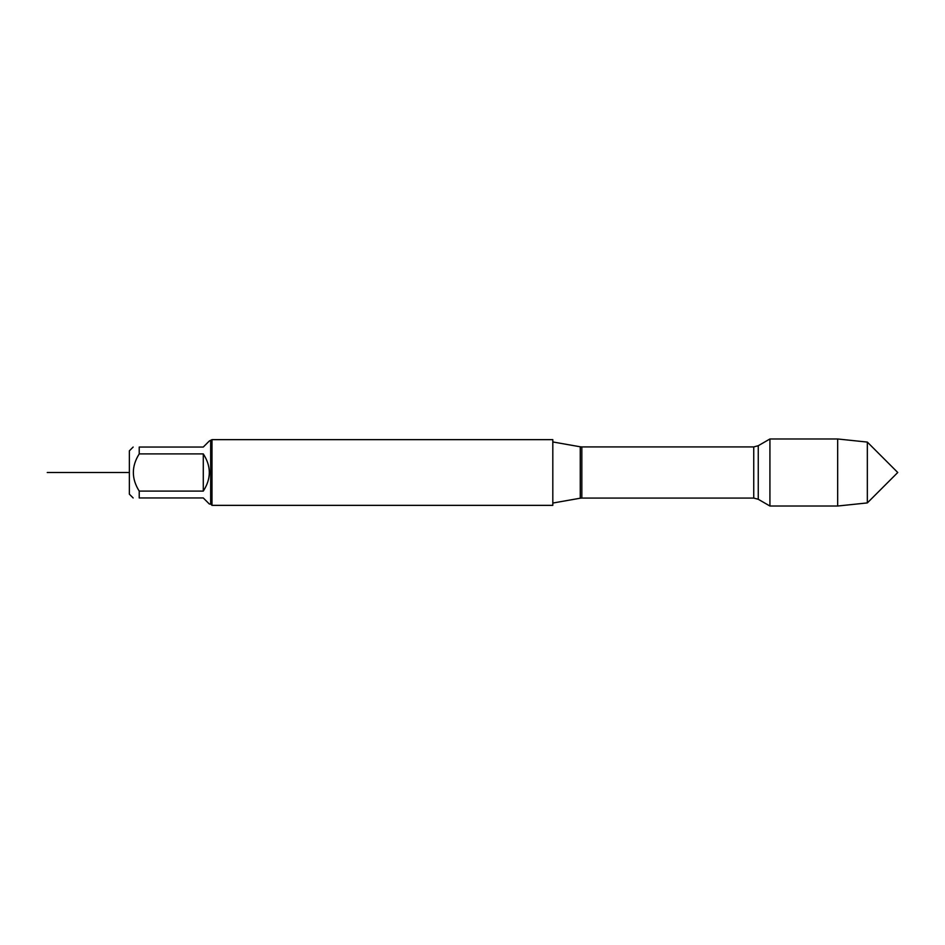<?xml version="1.0" encoding="UTF-8"?>
<svg xmlns="http://www.w3.org/2000/svg" width="945" height="945" viewBox="0 0 945 945"><rect width="100%" height="100%" fill="white"/><g stroke="black" fill="none" stroke-linecap="round" stroke-linejoin="round"><path stroke-width="1.42" d="M552.813 505.351L552.813 439.649L211.987 439.649L211.987 505.351L552.813 505.351M769.927 472.5L769.927 506.024L758.256 499.279L758.256 445.721L769.927 438.976L769.927 472.5M133.15 497.956L129.37 494.176L129.37 450.824L133.15 447.044M210.676 440.961L210.676 504.039L209.365 504.039L203.281 497.956L139.222 497.956C131.39 497.956 131.39 497.956 139.222 497.956L139.222 491.105C131.39 478.702 131.39 466.298 139.222 453.895L139.222 447.044C131.39 447.044 131.39 447.044 139.222 447.044L203.281 447.044L209.365 440.961L211.987 439.649M203.281 491.105C211.314 478.702 211.314 466.298 203.281 453.895L203.281 491.105L139.222 491.105M203.281 453.895L139.222 453.895M867.333 442.083L897.75 472.5L867.333 502.917L867.333 442.083L837.672 438.976L837.672 506.024L769.927 506.024M129.37 472.5L47.25 472.5L129.37 472.5M552.813 503.047L580.265 498.204L580.265 446.796L552.813 441.953M753.744 446.926L581.837 446.926L581.837 498.074L753.744 498.074L753.744 446.926L758.256 445.721M753.744 498.074L758.256 499.279M580.265 498.204L581.837 498.074M581.837 446.926L580.265 446.796M210.676 504.039L211.987 505.351M837.672 438.976L769.927 438.976M867.333 502.917L837.672 506.024"/></g></svg>
